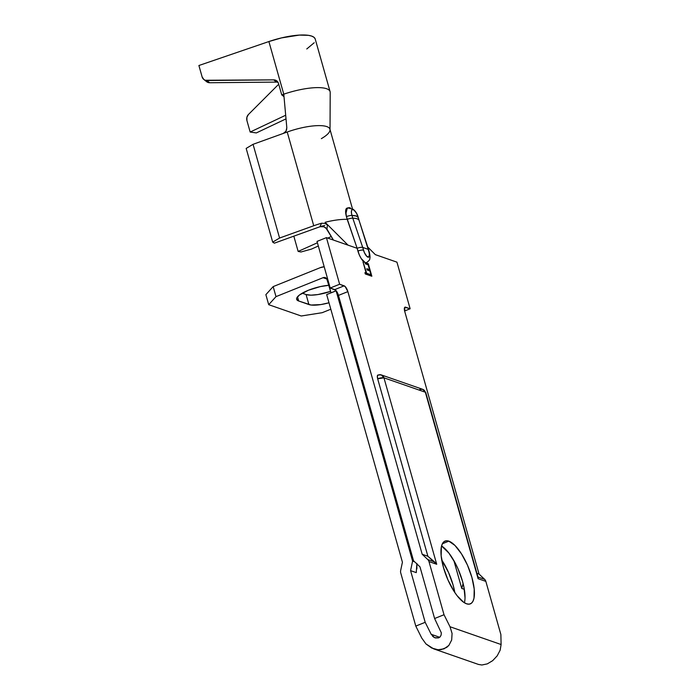 <?xml version="1.0" encoding="UTF-8"?>
<svg xmlns="http://www.w3.org/2000/svg" width="700" height="700" viewBox="0 0 700 700"><rect width="100%" height="100%" fill="white"/><g stroke="black" fill="none" stroke-linecap="round" stroke-linejoin="round"><path stroke-width="1.05" d="M349.248 207.725L350.28 207.83M466.559 603.803A33.854 11.856 -111.9 0 1 444.938 572.215A33.854 11.856 -111.9 0 1 445.06 541.074A33.854 11.856 -111.9 0 1 448.823 541.153L442.391 543.742L448.823 541.153L446.224 540.794L444.062 541.642L442.426 543.681L441.368 546.831L441.166 555.923L443.476 567.534L447.947 579.898L453.906 591.133L457.161 595.779L463.61 602.236L466.559 603.803L469.157 604.17L471.319 603.312L472.955 601.274L474.014 598.124L474.215 589.041L471.905 577.421L467.434 565.058L461.475 553.822L454.939 545.431L448.823 541.153A33.854 11.856 -111.9 0 1 470.435 572.74A33.854 11.856 -111.9 0 1 470.321 603.881A33.854 11.856 -111.9 0 1 466.559 603.803M500.15 650.186L501.104 644.525L450.012 626.745L452.077 633.456L451.675 640.01L448.866 645.409L444.089 648.83L438.06 649.758L433.659 648.847L478.546 664.466L481.88 665L487.305 663.871L492.686 660.651L497.192 655.847L500.15 650.186L501.104 644.525L500.876 634.515L485.835 581.367L500.876 634.515L501.104 644.525L450.012 626.745L444.019 614.731L428.977 561.584A4.874 4.366 -70.8 0 0 427.77 559.562L422.188 554.269L347.865 291.629L338.459 295.409L413.534 560.744L419.983 566.851L434.604 618.52L444.019 614.731L428.977 561.584L436.713 564.279L383.95 377.825L381.316 374.92A4.874 4.366 109.2 0 0 378.438 375.016L377.361 375.83L377.668 378.814L427.875 556.246L422.188 554.269L347.865 291.629L345.152 286.51L339.631 284.244L326.436 237.624L357.14 248.307L359.354 255.027L361.261 258.615L365.304 262.675L365.453 263.882L368.148 264.819L369.512 269.64L366.922 269.098L369.512 269.64L366.817 268.704L367.176 269.99L369.88 270.926L370.965 274.785L368.27 273.84L368.637 275.126L371.84 276.246L368.296 263.716L365.085 262.596L365.453 263.882L368.148 264.819L369.512 269.64L366.817 268.704L367.176 269.99L369.88 270.926L370.965 274.785L368.27 273.84L368.637 275.126L371.84 276.246L368.296 263.716L368.078 264.793L368.296 263.716L365.304 262.675L366.835 262.517M375.34 254.642L396.944 262.159L410.13 308.77L404.819 307.265L404.731 311.412L479.045 574.053L476.936 573.317L479.045 574.053L404.731 311.412A5.416 1.899 -111.9 0 1 404.985 307.178A5.416 1.899 -111.9 0 1 405.58 307.186L410.13 308.77L404.618 310.993L410.13 308.77L396.944 262.159L375.34 254.642L367.71 247.021M366.669 273.289L362.976 261.861L366.152 273.105L364.919 272.676L365.277 273.963L368.27 275.004L367.902 273.717L366.196 273.473L367.902 273.717L366.669 273.289L362.976 261.861L366.152 273.105L364.919 272.676L365.277 273.963L368.27 275.004L367.902 273.717L367.684 274.803L367.439 273.91L366.196 273.473L366.669 273.289M485.835 581.367A4.874 4.366 -70.8 0 0 484.627 579.337L479.045 574.053L484.627 579.337L477.986 577.028L484.627 579.337A4.874 4.366 -70.8 0 1 485.835 581.367L478.1 578.681L485.835 581.367M331.319 236.513L327.784 238.096L331.319 236.513M317.406 242.769L298.148 251.431L293.825 236.154L298.148 251.431L317.406 242.769M317.091 227.78A22.75 6.23 -15.8 0 1 321.037 226.476A22.75 6.23 164.2 0 0 317.091 227.78L274.374 243.162L317.091 227.78M330.129 91.752A37.914 10.377 164.2 0 0 283.78 94.176L286.816 127.706L285.976 131.241L283.273 133.438L253.059 144.314L279.58 238.035L253.059 144.314L246.164 148.409L272.694 242.139L246.164 148.409L253.059 144.314L287.21 132.02L313.731 225.75A33.583 9.196 -15.8 0 1 321.606 223.221L325.22 223.431L327.425 225.138L326.944 229.093L333.401 240.047L325.736 227.736L323.96 226.8L319.891 226.669L324.791 225.435L319.891 226.669L321.606 223.221L319.891 226.669L323.96 226.8L326.944 229.093L327.425 225.138L325.106 222.285L348.04 245.149L326.436 237.624L317.021 241.412L330.216 288.024L335.746 290.29L338.459 295.409L413.534 560.744L419.983 566.851L434.604 618.52L441.289 632.765L441.158 634.952L440.221 636.755L438.629 637.892L434.499 637.63L431.191 634.314L425.189 622.309L410.567 570.631L412.598 561.12L414.715 561.855L412.598 561.12L336.21 290.815L326.681 294.569L402.421 562.214L400.671 570.456A4.874 4.366 -70.8 0 0 400.741 572.941L415.783 626.089L421.776 638.102L415.783 626.089L425.189 622.309L410.567 570.631L416.255 572.617L410.567 570.631L412.598 561.12L336.096 290.78L326.681 294.569L402.421 562.214L400.671 570.456A4.874 4.366 109.2 0 0 400.741 572.941L415.783 626.089L425.189 622.309L431.191 634.314L439.688 637.271L431.191 634.314M464.336 589.339L461.746 588.438L463.111 583.538L461.746 588.438L464.336 589.339M416.876 568.916L416.868 563.378L416.273 572.548M453.871 560.604L461.746 588.438L453.871 560.604M454.825 592.532L453.084 584.999L448.604 572.635L441.735 560A33.854 11.856 -111.9 0 1 454.825 592.532M435.251 637.936L438.629 637.892L440.221 636.755L441.158 634.952L441.289 632.765L434.604 618.52L444.019 614.731L450.012 626.745L452.077 633.456L451.675 640.01L448.866 645.409L446.688 647.413L441.175 649.626L438.06 649.758L431.707 648.043L425.985 643.947L421.776 638.102L425.985 643.947L433.659 648.847M464.406 602.761A33.854 11.856 68.1 0 0 459.279 571.839A33.854 11.856 68.1 0 0 441.569 545.983L448.805 552.965L455.175 562.975L458.019 568.846L462.49 581.21L463.951 587.23L465.019 597.782M422.188 554.269L427.875 556.246L434.481 561.89L427.77 559.562L422.188 554.269M378.438 375.016C377.265 374.85 377.011 376.119 377.668 378.814L427.875 556.246L436.713 564.279L383.95 377.825L425.338 392.227L478.1 578.681L425.793 392.604A4.874 1.33 164.2 0 0 425.338 392.227A4.874 4.366 -70.8 0 0 422.704 389.322L425.338 392.227L383.95 377.825A4.874 1.33 164.2 0 0 377.668 378.814L383.95 377.825A4.874 4.366 109.2 0 0 381.316 374.92L422.704 389.322L425.793 392.604L478.091 577.413M478.371 664.405L481.88 665L487.305 663.871L492.686 660.651L497.254 655.769M327.346 279.886L331.012 292.828L326.716 278.644L324.398 277.463L323.059 277.699L327.014 279.072L323.059 277.699A3.789 3.395 109.2 0 1 327.346 279.886M330.829 309.216L322.166 312.699L301.227 315.998L268.704 304.684L276.001 296.634L323.059 277.699L276.001 296.634L273.166 286.606L265.869 294.656L268.704 304.684L301.227 315.998L322.166 312.699L330.829 309.216M328.877 285.303L320.39 286.58L308.402 290.255L299.477 294.989L296.791 297.955L296.625 299.206L298.672 300.991L311.045 305.025L320.854 304.57L329.009 302.776A21.665 5.933 -15.8 0 1 308.91 304.553L306.075 294.525L302.234 293.195L306.075 294.525A21.665 5.933 164.2 0 0 330.601 291.384L318.019 294.543L310.984 295.164L306.075 294.525L308.91 304.553L298.672 300.991A21.665 5.933 -15.8 0 1 296.651 299.32A21.665 5.933 -15.8 0 1 306.819 290.911A21.665 5.933 -15.8 0 1 328.877 285.303M320.224 267.68L273.166 286.606L320.224 267.68A14.621 13.099 109.2 0 1 324.196 266.77L320.224 267.68M478.161 577.754L477.925 577.01M419.834 389.419L422.704 389.322M428.977 561.584L436.713 564.279L434.481 561.89L427.77 559.562A4.874 4.366 109.2 0 1 428.977 561.584M297.5 296.835L298.672 300.991L297.5 296.835M404.556 307.606L405.58 307.186L404.556 307.606M330.216 288.024L339.631 284.244L344.172 285.828L334.766 289.608L330.216 288.024L339.631 284.244L326.436 237.624L317.021 241.412L330.216 288.024M327.425 225.138L325.106 222.285A33.583 9.196 -15.8 0 1 347.209 219.362A33.583 9.196 164.2 0 0 325.106 222.285L348.04 245.149L357.14 248.307L346.43 216.606A5.11 1.4 -15.8 0 1 351.995 215.425A7.49 2.625 -111.9 0 1 353.185 209.58A7.49 2.625 -111.9 0 1 358.295 217.612A5.11 1.4 164.2 0 1 358.304 217.639A5.11 1.4 164.2 0 0 358.304 217.639L359.082 220.395A5.11 1.4 164.2 0 0 359.074 220.386L368.183 249.331L359.074 220.369A21.665 5.933 164.2 0 0 352.783 218.181L362.723 247.432L352.783 218.181A5.11 1.4 164.2 0 0 347.209 219.362L357.14 248.307A4.331 1.19 -15.8 0 1 362.723 247.432A4.331 1.19 164.2 0 0 357.14 248.307L357.919 251.064A4.331 1.19 -15.8 0 1 363.51 250.189L362.723 247.432L368.183 249.331A4.331 1.19 -15.8 0 1 368.585 249.664A4.331 1.19 164.2 0 0 368.183 249.331L368.961 252.088L368.183 249.331L362.723 247.432L364.368 252.56L366.765 256.322L368.848 257.058L369.408 254.31L368.961 252.088A4.331 1.19 -15.8 0 1 369.364 252.42A4.331 1.19 164.2 0 0 368.961 252.088A6.492 2.275 -111.9 0 1 367.938 257.145A6.492 2.275 -111.9 0 1 363.51 250.189A4.331 1.19 164.2 0 0 357.919 251.064A10.833 3.797 68.1 0 0 365.304 262.675M333.016 239.4L332.369 239.689L333.016 239.4M318.325 246.015L311.421 249.112L300.983 251.983L298.148 251.431L300.983 251.983L311.421 249.112L318.325 246.015M352.424 208.661L329.928 129.185A33.583 9.196 164.2 0 0 287.21 132.02L313.731 225.75L279.58 238.035L272.694 242.139L274.374 243.162L272.694 242.139L279.58 238.035L313.731 225.75A33.583 9.196 -15.8 0 1 321.606 223.221L321.659 223.204M346.938 208.145A10.833 3.797 68.1 0 0 346.43 216.606L345.931 212.782L346.553 209.668L347.953 207.795L350.289 207.83M347.165 208.075A10.833 3.797 68.1 0 0 346.43 216.606L345.931 213.404L347.191 208.53M358.295 217.612C355.959 208.731 349.274 206.412 351.995 215.425L356.309 216.046L358.295 217.612A21.665 5.933 164.2 0 0 351.995 215.425A5.11 1.4 164.2 0 0 346.43 216.606L347.209 219.362A5.11 1.4 -15.8 0 1 352.783 218.181L351.995 215.425L352.783 218.181A21.665 5.933 -15.8 0 1 359.074 220.369L358.295 217.612L359.074 220.369A5.11 1.4 -15.8 0 1 359.074 220.386L368.585 249.646M286.002 131.197L283.273 133.438L287.21 132.02A33.583 9.196 -15.8 0 1 329.936 129.22A33.583 9.196 -15.8 0 1 321.352 138.644M286.519 130.104L286.816 127.706L283.78 94.176L281.75 94.876L284.007 96.661L281.75 94.876L278.512 83.449L276.736 80.841L273.726 79.87L205.319 80.264L203.901 79.538L202.125 76.93L198.896 65.511L268.887 41.545L283.78 94.176A37.914 10.377 -15.8 0 1 330.102 91.647A37.914 10.377 -15.8 0 1 330.207 92.531M285.688 115.229L250.171 132.046L256.314 132.93L286.02 118.869L256.314 132.93L250.171 132.046L246.925 120.575L246.89 117.303L248.439 114.494L278.731 84.201L248.439 114.494A5.416 4.436 98.2 0 0 246.925 120.575L250.171 132.046L285.688 115.229M330.102 91.647L315.21 39.025A37.914 10.377 164.2 0 0 268.887 41.545L283.78 94.176L281.75 94.876L278.512 83.449A5.416 5.11 128.4 0 0 273.726 79.87L276.544 82.101L209.729 82.74L276.544 82.101L273.726 79.87L206.911 80.509A5.416 5.11 128.4 0 1 202.125 76.93L198.896 65.511L268.887 41.545L281.505 37.905L299.338 35.096L308.42 35.333L311.675 36.094L313.933 37.258L315.131 38.78M205.616 80.614L206.719 81.769L209.729 82.74L206.911 80.509L209.729 82.74A5.416 5.11 -51.6 0 1 206.605 81.681L203.796 79.45M306.766 48.965L314.213 42.735M324.826 223.282L325.579 223.597M278.04 82.311A5.416 5.11 -51.6 0 0 276.544 82.101M338.459 295.409A5.416 1.899 68.1 0 0 334.766 289.608L344.172 285.828A5.416 1.899 -111.9 0 1 347.865 291.629L338.459 295.409M432.574 636.247L434.499 637.63M273.166 286.606L276.001 296.634L268.704 304.684L265.869 294.656L273.166 286.606M369.451 269.666L369.801 270.9L369.451 269.666M370.912 274.803L371.262 276.045L370.912 274.803M365.199 262.99L367.824 263.9L365.199 262.99M365.024 273.07L366.152 273.105L365.024 273.07M377.895 375.007L381.316 374.92M366.511 262.701C368.996 260.733 370.055 259.516 369.705 259.035C369.757 258.221 370.571 258.151 369.364 252.42L368.585 249.664M358.304 217.639L356.545 213.334L353.491 209.423L347.856 207.856M330.207 92.47L330.024 129.911"/></g></svg>
